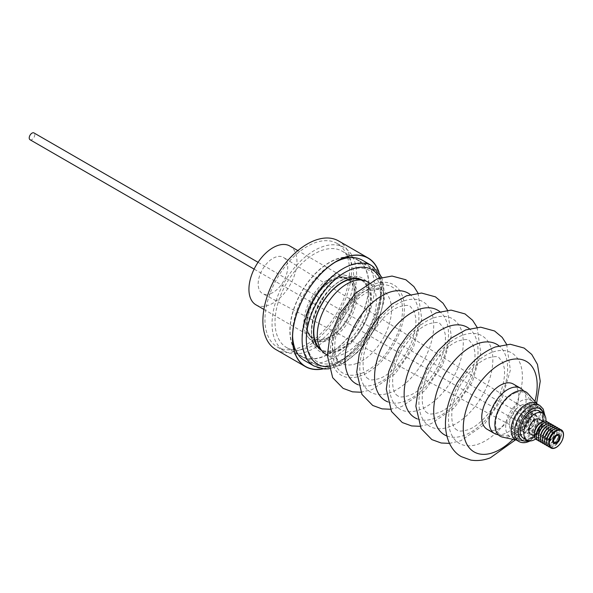 <?xml version="1.0" encoding="UTF-8"?>
<svg xmlns="http://www.w3.org/2000/svg" width="593" height="593" viewBox="0 0 593 593"><rect width="100%" height="100%" fill="white"/><g stroke="black" fill="none" stroke-linecap="round" stroke-linejoin="round"><path stroke-width="0.44" stroke-dasharray="2.96 2.22" d="M553.543 441.985A3.929 2.268 120 0 0 556.516 440.992A3.929 2.268 120 0 0 557.857 435.507A3.929 2.268 120 0 0 557.472 435.173M335.127 262.239A57.906 33.43 120 0 0 333.518 263.136L336.794 261.239L333.518 263.136A57.906 33.43 120 0 0 292.571 334.052A57.906 33.43 120 0 0 292.601 335.89M322.688 368.853A62.547 36.114 120 0 0 336.794 363.376A62.547 36.114 120 0 0 378.712 271.816M304.565 360.559A57.906 33.43 120 0 0 329.856 359.617A57.906 33.43 120 0 0 333.518 357.69A57.906 33.43 120 0 0 371.344 306.67A57.906 33.43 120 0 0 362.471 260.268M329.404 353.443A55.609 32.104 120 0 0 365.733 304.446A55.609 32.104 120 0 0 357.208 259.882A55.609 32.104 120 0 0 329.404 262.64A55.609 32.104 120 0 0 293.083 311.636A55.609 32.104 120 0 0 301.607 356.2A55.609 32.104 120 0 0 329.404 353.443M314.327 344.741A55.609 32.104 120 0 0 350.656 295.737A55.609 32.104 120 0 0 342.131 251.18A55.609 32.104 120 0 0 314.327 253.937A55.609 32.104 120 0 0 278.006 302.934A55.609 32.104 120 0 0 286.53 347.491A55.609 32.104 120 0 0 314.327 344.741M314.327 348.15A59.789 34.52 120 0 0 353.391 295.47A59.789 34.52 120 0 0 344.222 247.563A59.789 34.52 120 0 0 314.327 250.52A59.789 34.52 120 0 0 275.271 303.208A59.789 34.52 120 0 0 284.44 351.115A59.789 34.52 120 0 0 314.327 348.15M307.233 344.059A59.789 34.52 120 0 0 346.29 291.371A59.789 34.52 120 0 0 337.128 243.464A59.789 34.52 120 0 0 307.233 246.421A59.789 34.52 120 0 0 268.177 299.109A59.789 34.52 120 0 0 277.339 347.016A59.789 34.52 120 0 0 307.233 344.059M275.878 349.551A62.717 36.21 120 0 0 307.233 346.445A62.717 36.21 120 0 0 348.202 291.185A62.717 36.21 120 0 0 338.588 240.928M323.17 368.905A62.717 36.21 120 0 0 336.794 363.516A62.717 36.21 120 0 0 378.994 272.209M327.462 339.389A36.64 21.155 120 0 0 354.184 304.202A36.64 21.155 120 0 0 344.296 275.093A36.64 21.155 120 0 0 332.095 277.124A36.64 21.155 120 0 0 307.456 305.944A36.64 21.155 120 0 0 308.316 337.41A36.64 21.155 120 0 0 327.462 339.389M327.951 337.951A34.698 20.036 120 0 0 353.258 304.624A34.698 20.036 120 0 0 343.896 277.057A34.698 20.036 120 0 0 332.339 278.977A34.698 20.036 120 0 0 309.005 306.277A34.698 20.036 120 0 0 309.82 336.075A34.698 20.036 120 0 0 327.951 337.951M325.876 355.541A55.898 32.274 120 0 0 365.214 306.707A55.898 32.274 120 0 0 357.357 259.63A55.898 32.274 120 0 0 332.94 260.542A55.898 32.274 120 0 0 293.602 309.376A55.898 32.274 120 0 0 301.459 356.452A55.898 32.274 120 0 0 325.876 355.541M318.634 347.164A39.99 23.09 120 0 0 337.321 350.27A39.99 23.09 120 0 0 339.53 349.329A39.99 23.09 120 0 0 368.698 310.917A39.99 23.09 120 0 0 357.898 279.147M334.207 279.444A35.395 20.436 -60 0 1 336.164 278.606A35.395 20.436 -60 0 1 345.993 277.487A35.395 20.436 -60 0 1 355.548 305.603A35.395 20.436 -60 0 1 329.73 339.596A35.395 20.436 -60 0 1 327.773 340.434A35.395 20.436 -60 0 1 311.243 337.684A35.395 20.436 -60 0 1 310.413 307.293A35.395 20.436 -60 0 1 334.207 279.444M522.418 404.715A15.677 9.051 120 0 0 510.714 418.213A15.677 9.051 120 0 0 512.723 431.986A15.677 9.051 120 0 0 518.705 432.097A15.677 9.051 120 0 0 530.416 418.591A15.677 9.051 120 0 0 528.4 404.826A15.677 9.051 120 0 0 522.418 404.715M526.087 406.828A15.677 9.051 120 0 0 514.383 420.333A15.677 9.051 120 0 0 516.392 434.098A15.677 9.051 120 0 0 522.374 434.217A15.677 9.051 120 0 0 534.078 420.711A15.677 9.051 120 0 0 532.069 406.946A15.677 9.051 120 0 0 526.087 406.828M515.599 392.759A24.187 13.965 120 0 0 514.02 393.448A24.187 13.965 120 0 0 496.578 416.723A24.187 13.965 120 0 0 503.153 435.781A24.187 13.965 120 0 0 509.869 435.01A24.187 13.965 120 0 0 511.455 434.321A24.187 13.965 120 0 0 527.533 415.248A24.187 13.965 120 0 0 526.903 394.641A24.187 13.965 120 0 0 515.599 392.759M497.26 434.58A26.129 15.084 120 0 0 504.517 433.75A26.129 15.084 120 0 0 523.152 413.514A26.129 15.084 120 0 0 522.922 390.135M487.157 429.295A26.129 15.084 120 0 0 497.127 429.48A26.129 15.084 120 0 0 516.644 406.976A26.129 15.084 120 0 0 513.293 384.034M358.15 384.768A52.258 30.176 120 0 0 375.777 384.034A52.258 30.176 120 0 0 414.055 341.042A52.258 30.176 120 0 0 410.223 294.573M373.62 284.351A52.258 30.176 120 0 0 330.998 343.881A52.258 30.176 120 0 0 361.241 375.636A52.258 30.176 120 0 0 403.863 316.106A52.258 30.176 120 0 0 373.62 284.351M325.942 354.317A41.806 24.135 120 0 0 341.894 354.629A41.806 24.135 120 0 0 373.116 318.619A41.806 24.135 120 0 0 367.756 281.905M255.968 304.839A33.949 19.599 120 0 0 268.918 305.091A33.949 19.599 120 0 0 294.269 275.849A33.949 19.599 120 0 0 289.918 246.043M270.467 293.698A20.903 12.068 120 0 0 286.004 275.893A20.903 12.068 120 0 0 283.61 257.466A20.903 12.068 120 0 0 275.419 257.184A20.903 12.068 120 0 0 259.741 275.389A20.903 12.068 120 0 0 262.706 293.668A20.903 12.068 120 0 0 270.467 293.698M522.989 429.651A10.452 6.034 120 0 0 530.757 420.748A10.452 6.034 120 0 0 529.564 411.535A10.452 6.034 120 0 0 525.465 411.394A10.452 6.034 120 0 0 517.63 420.496A10.452 6.034 120 0 0 519.112 429.636A10.452 6.034 120 0 0 522.989 429.651M526.725 405.189A19.154 11.059 -60 0 1 535.286 404.789A19.154 11.059 -60 0 1 536.902 406.109A19.154 11.059 -60 0 1 537.436 422.424A19.154 11.059 -60 0 1 524.694 437.56A19.154 11.059 -60 0 1 518.082 438.701A19.154 11.059 -60 0 1 516.132 437.96A19.154 11.059 -60 0 1 513.397 421.957A19.154 11.059 -60 0 1 526.725 405.189M536.272 403.425A20.829 12.023 -60 0 1 538.029 404.863A20.829 12.023 -60 0 1 538.614 422.609A20.829 12.023 -60 0 1 524.761 439.057A20.829 12.023 -60 0 1 517.57 440.302A20.829 12.023 -60 0 1 515.45 439.502M527.97 393.619A25.618 14.788 -60 0 1 528.689 415.441A25.618 14.788 -60 0 1 511.648 435.677A25.618 14.788 -60 0 1 502.805 437.211M519.446 436.203A21.074 12.164 120 0 0 533.463 419.562A21.074 12.164 120 0 0 532.877 401.609A21.074 12.164 120 0 0 521.677 400.609A21.074 12.164 120 0 0 506.504 420.845A21.074 12.164 120 0 0 512.174 437.464A21.074 12.164 120 0 0 519.446 436.203M531.261 428.005A7.361 4.247 120 0 0 534.575 420.489A7.361 4.247 120 0 0 527.488 418.977A7.361 4.247 120 0 0 524.256 427.553A7.361 4.247 120 0 0 529.371 429.502A7.361 4.247 120 0 0 531.261 428.005M529.097 420.689A5.685 3.284 -60 0 1 533.396 419.251A5.685 3.284 -60 0 1 534.575 421.853A5.685 3.284 -60 0 1 532.017 427.657A5.685 3.284 -60 0 1 530.557 428.813A5.685 3.284 -60 0 1 527.711 429.095A5.685 3.284 -60 0 1 529.097 420.689M551.616 438.976A5.685 3.284 120 0 0 553.002 430.57A5.685 3.284 120 0 0 548.703 432.008A5.685 3.284 120 0 0 547.317 440.414A5.685 3.284 120 0 0 551.616 438.976M523.367 438.131A15.677 9.051 120 0 0 535.227 434.158A15.677 9.051 120 0 0 539.044 410.971M535.627 439.005A15.677 9.051 120 0 0 538.889 436.278A15.677 9.051 120 0 0 545.931 421.149M530.565 434.128A8.613 4.974 120 0 0 537.08 431.949A8.613 4.974 120 0 0 539.178 419.207M534.345 432.927A8.621 4.974 120 0 0 542.639 435.158A8.613 4.974 120 0 0 544.737 422.416A8.613 4.974 120 0 0 538.222 424.595A8.613 4.974 120 0 0 536.124 437.33A8.613 4.974 120 0 0 542.639 435.151A8.621 4.974 120 0 0 546.383 424.914A8.621 4.974 120 0 0 540.03 423.083M537.562 440.05A10.452 6.034 120 0 0 544.33 436.982A10.452 6.034 120 0 0 547.806 422.305M536.42 434.12A8.621 4.974 120 0 0 544.708 436.352A8.621 4.974 120 0 0 548.451 426.108A8.621 4.974 120 0 0 542.098 424.277M539.63 441.244A10.452 6.034 120 0 0 546.398 438.183A10.452 6.034 120 0 0 549.874 423.498M538.488 435.314A8.621 4.974 120 0 0 546.776 437.552A8.621 4.974 120 0 0 550.519 427.301A8.621 4.974 120 0 0 544.166 425.47M541.698 442.437A10.452 6.034 120 0 0 548.466 439.376A10.452 6.034 120 0 0 551.942 424.692M540.557 436.507A8.621 4.974 120 0 0 548.851 438.746A8.621 4.974 120 0 0 552.587 428.502A8.621 4.974 120 0 0 546.242 426.663M543.766 443.631A10.452 6.034 120 0 0 550.534 440.569A10.452 6.034 120 0 0 554.018 425.885M542.625 437.701A8.621 4.974 120 0 0 550.919 439.939A8.621 4.974 120 0 0 554.663 429.695A8.621 4.974 120 0 0 548.31 427.864M545.842 444.824A10.452 6.034 120 0 0 552.602 441.763A10.452 6.034 120 0 0 556.086 427.079M544.693 438.902A8.621 4.974 120 0 0 552.987 441.133A8.621 4.974 120 0 0 556.731 430.889A8.621 4.974 120 0 0 550.378 429.058M547.91 446.025A10.452 6.034 120 0 0 554.677 442.956A10.452 6.034 120 0 0 558.154 428.279M546.768 440.095A8.621 4.974 120 0 0 555.055 442.326A8.621 4.974 120 0 0 558.799 432.082A8.621 4.974 120 0 0 552.446 430.251M549.978 447.218A10.452 6.034 120 0 0 556.745 444.157A10.452 6.034 120 0 0 560.222 429.473M548.836 441.288A8.621 4.974 120 0 0 557.124 443.52A8.621 4.974 120 0 0 560.867 433.275A8.621 4.974 120 0 0 554.514 431.445M526.628 416.931A10.704 6.182 120 0 0 524.019 432.764A10.704 6.182 120 0 0 532.114 430.051A10.704 6.182 120 0 0 534.723 414.225A10.704 6.182 120 0 0 526.628 416.931M527.281 417.309A10.704 6.182 120 0 0 524.672 433.135A10.704 6.182 120 0 0 532.766 430.429A10.704 6.182 120 0 0 535.375 414.596A10.704 6.182 120 0 0 527.281 417.309M555.908 435.173A3.929 2.268 120 0 0 555.508 435.373A3.929 2.268 120 0 0 554.499 436.174A3.929 2.268 120 0 0 552.728 440.184A3.929 2.268 120 0 0 552.758 440.629M551.987 438.375A3.929 2.268 120 0 0 553.328 432.89A3.929 2.268 120 0 0 552.943 432.556A3.929 2.268 120 0 0 549.97 433.557A3.929 2.268 120 0 0 548.629 439.035A3.929 2.268 120 0 0 549.014 439.369A3.929 2.268 120 0 0 551.987 438.375M30.035 139.74A3.929 2.268 120 0 0 33.734 137.835A3.929 2.268 120 0 0 34.35 133.262A3.929 2.268 120 0 0 33.964 132.928M491.634 352.487A52.258 30.176 120 0 0 449.012 412.009A52.258 30.176 120 0 0 479.248 443.772A52.258 30.176 120 0 0 521.877 384.242A52.258 30.176 120 0 0 491.634 352.487M462.073 335.416A52.258 30.176 120 0 0 419.444 394.945A52.258 30.176 120 0 0 449.687 426.701A52.258 30.176 120 0 0 492.309 367.178A52.258 30.176 120 0 0 462.073 335.416M432.505 318.345A52.258 30.176 120 0 0 389.883 377.874A52.258 30.176 120 0 0 420.126 409.637A52.258 30.176 120 0 0 462.748 350.107A52.258 30.176 120 0 0 432.505 318.345M402.943 301.281A52.258 30.176 120 0 0 360.322 360.803A52.258 30.176 120 0 0 390.557 392.566A52.258 30.176 120 0 0 433.186 333.036A52.258 30.176 120 0 0 402.943 301.281M328.5 366.748A54.534 31.488 120 0 0 341.442 363.324A54.534 31.488 120 0 0 376.481 324.275A54.534 31.488 120 0 0 379.794 277.902M372.011 265.775A57.906 33.43 -60 0 1 380.15 314.542A57.906 33.43 -60 0 1 339.404 365.125A57.906 33.43 -60 0 1 314.105 366.074M346.601 271.416A52.532 30.332 -60 0 1 380.276 298.524A52.532 30.332 -60 0 1 339.967 360.692A52.532 30.332 -60 0 1 306.284 333.577A52.532 30.332 -60 0 1 346.601 271.416M337.921 362.493A55.898 32.274 120 0 0 377.259 313.66A55.898 32.274 120 0 0 369.402 266.591A55.898 32.274 120 0 0 344.985 267.502A55.898 32.274 120 0 0 305.654 316.336A55.898 32.274 120 0 0 313.504 363.405A55.898 32.274 120 0 0 337.921 362.493M342.591 279.74A40.524 23.394 -60 0 1 356.089 277.494A40.524 23.394 -60 0 1 367.023 309.687A40.524 23.394 -60 0 1 337.469 348.61A40.524 23.394 -60 0 1 316.291 346.416A40.524 23.394 -60 0 1 315.343 311.621A40.524 23.394 -60 0 1 342.591 279.74M338.685 350.989A42.414 24.491 120 0 0 371.24 300.792A42.414 24.491 120 0 0 344.051 278.903A42.414 24.491 120 0 0 311.495 329.1A42.414 24.491 120 0 0 338.685 350.989M362.241 280.037A40.68 23.483 -60 0 1 368.423 314.164A40.68 23.483 -60 0 1 339.693 350.026A40.68 23.483 -60 0 1 321.569 350.478M446.84 435.966A52.258 30.176 120 0 0 464.467 435.24A52.258 30.176 120 0 0 502.745 392.247A52.258 30.176 120 0 0 498.913 345.778M417.279 418.903A52.258 30.176 120 0 0 434.906 418.169A52.258 30.176 120 0 0 473.177 375.176A52.258 30.176 120 0 0 469.352 328.707M387.711 401.832A52.258 30.176 120 0 0 405.345 401.098A52.258 30.176 120 0 0 443.616 358.113A52.258 30.176 120 0 0 439.784 311.636M356.979 363.331A41.806 24.135 120 0 0 388.2 327.321A41.806 24.135 120 0 0 382.833 290.614A41.806 24.135 120 0 0 366.882 290.303A41.806 24.135 120 0 0 335.668 326.313A41.806 24.135 120 0 0 341.027 363.027A41.806 24.135 120 0 0 356.979 363.331M361.56 373.301A49.582 28.627 120 0 0 401.995 316.818A49.582 28.627 120 0 0 373.308 286.686A49.582 28.627 120 0 0 332.866 343.169A49.582 28.627 120 0 0 361.56 373.301M326.476 338.321A33.949 19.599 120 0 0 351.827 309.079A33.949 19.599 120 0 0 347.476 279.273A33.949 19.599 120 0 0 334.526 279.021A33.949 19.599 120 0 0 309.175 308.264A33.949 19.599 120 0 0 313.527 338.077A33.949 19.599 120 0 0 326.476 338.321M530.327 407.272A19.154 11.059 -60 0 1 538.896 406.865A19.154 11.059 -60 0 1 541.624 422.868A19.154 11.059 -60 0 1 528.304 439.635A19.154 11.059 -60 0 1 519.735 440.043A19.154 11.059 -60 0 1 517.007 424.039A19.154 11.059 -60 0 1 530.327 407.272M530.987 408.533A18.153 10.481 -60 0 1 542.825 417.583A18.153 10.481 -60 0 1 529.067 439.198A18.153 10.481 -60 0 1 517.222 430.147A18.153 10.481 -60 0 1 530.987 408.533M539.726 405.419A20.829 12.023 -60 0 1 542.699 422.824A20.829 12.023 -60 0 1 528.215 441.051A20.829 12.023 -60 0 1 518.905 441.496M543.662 413.795A18.153 10.481 -60 0 1 530.246 439.88A18.153 10.481 -60 0 1 528.118 440.718M512.982 439.346A52.258 30.176 120 0 0 534.908 401.372M457.151 430.066C452.489 427.835 450.858 420.259 452.259 407.332C453.63 399.445 456.625 391.506 461.25 383.53L471.769 369.506C477.395 363.768 482.791 359.929 487.965 357.987C494.295 356.274 497.957 356.171 498.958 357.653L502.701 362.204L504.287 368.157C505.014 373.568 504.317 379.98 502.204 387.407C497.127 406.123 480.671 425.529 468.136 429.74C461.814 431.445 458.144 431.556 457.151 430.066M427.583 413.002C422.928 410.771 421.297 403.188 422.69 390.261C424.069 382.374 427.064 374.435 431.682 366.459L442.208 352.442C447.834 346.697 453.23 342.858 458.404 340.916C464.727 339.211 468.396 339.1 469.389 340.582L473.14 345.133L474.719 351.093C475.445 356.497 474.756 362.916 472.636 370.343C467.558 389.06 451.11 408.466 438.575 412.669C432.245 414.374 428.583 414.485 427.583 413.002M398.022 395.931C393.359 393.7 391.728 386.125 393.129 373.197C394.501 365.303 397.503 357.371 402.121 349.388L412.639 335.371C418.265 329.634 423.669 325.794 428.835 323.845C435.166 322.14 438.827 322.029 439.828 323.519L443.579 328.062L445.158 334.022C445.884 339.426 445.187 345.845 443.075 353.272C437.997 371.989 421.541 391.395 409.014 395.598C402.684 397.31 399.022 397.414 398.022 395.931M368.461 378.86C363.798 376.629 362.167 369.054 363.568 356.126C364.94 348.239 367.934 340.3 372.56 332.325L383.078 318.3C388.704 312.563 394.1 308.723 399.274 306.781C405.605 305.076 409.266 304.965 410.267 306.448L414.01 310.999L415.597 316.951C416.323 322.362 415.626 328.774 413.514 336.201C408.436 354.918 391.98 374.324 379.446 378.534C373.123 380.239 369.461 380.35 368.461 378.86M342.131 251.18L357.208 259.882M337.128 243.464L344.222 247.563M329.011 368.809L340.716 365.273L360.944 349.729L376.807 325.905L384.449 299.673L381.833 277.316M301.459 356.452L313.504 363.405C318.804 367.445 327.38 367.193 339.24 362.642C374.176 348.009 397.147 280.281 369.402 266.591L357.357 259.63M308.316 337.41L316.291 346.416C302.845 334.645 320.205 288.873 343.406 279.681C348.224 277.465 352.45 276.738 356.089 277.494L344.296 275.093M343.896 277.057L345.993 277.487M512.723 431.986L516.392 434.098M503.153 435.781L498.357 434.802M506.637 344.34L510.38 370.114L501.893 399.148L483.97 424.84L460.798 440.74L449.464 443.379M477.076 327.277L480.812 353.043L472.332 382.077L454.408 407.776L431.237 423.669L419.903 426.308M447.515 310.206L451.251 335.972L442.763 365.006L424.84 390.705L401.676 406.598L390.335 409.244M418.013 293.135L421.756 318.893L413.269 347.958L395.331 373.686L372.152 389.594L360.803 392.232M327.343 355.125L341.027 363.027C335.401 359.551 333.548 351.419 335.453 338.633C336.861 331.057 339.759 323.489 344.14 315.936L353.969 302.712C359.617 296.819 365.155 292.838 370.573 290.778C377.207 288.939 381.292 288.88 382.833 290.614L369.157 282.713M263.892 309.42L313.527 338.077C297.775 332.206 313.334 285.715 335.571 279.155C341.36 277.45 345.326 277.487 347.476 279.273L297.842 250.617M529.564 411.535L283.61 257.466M516.132 437.96L519.735 440.043C522.344 441.466 525.361 441.348 528.793 439.695C540.779 434.491 548.31 411.372 538.896 406.865L535.286 404.789M517.57 440.302L516.429 440.065M536.902 406.109L532.877 401.609M534.575 421.853L534.575 420.489M533.396 419.251L553.002 430.57M534.382 436.329L536.124 437.33M524.019 432.764L524.672 433.135M555.508 435.373L556.367 434.877M549.014 439.369L254.115 269.111M552.943 432.556L258.044 262.306M552.728 440.184L552.728 441.17M534.723 414.225L535.375 414.596M542.995 421.408L544.737 422.416M527.711 429.095L547.317 440.414M530.557 428.813L529.371 429.502M518.082 438.701L512.174 437.464M529.957 440.977L540.705 430.036L544.811 415.256M538.029 404.863L537.251 403.989M519.112 429.636L262.706 293.668M515.473 439.865L528.015 422.705L536.606 403.27M526.903 394.641L523.656 390.972M528.4 404.826L532.069 406.946M309.82 336.075L311.243 337.684M277.339 347.016L284.44 351.115M286.53 347.491L301.607 356.2M292.571 334.052L292.571 337.84"/><path stroke-width="0.89" d="M558.71 436.003A3.929 2.268 -60 0 1 558.102 440.577A3.929 2.268 -60 0 1 554.403 442.474A3.929 2.268 -60 0 1 554.018 442.148A3.929 2.268 -60 0 1 554.625 437.567A3.929 2.268 -60 0 1 558.332 435.67A3.929 2.268 -60 0 1 558.71 436.003M552.758 440.629A3.929 2.268 120 0 0 553.158 441.652A3.929 2.268 120 0 0 553.543 441.985L554.403 442.474M292.601 335.89A57.906 33.43 120 0 0 304.565 360.559L314.105 366.074A57.906 33.43 -60 0 1 305.973 317.307A57.906 33.43 -60 0 1 346.72 266.724A57.906 33.43 -60 0 1 372.011 265.775L362.471 260.268A57.906 33.43 120 0 0 337.172 261.209A57.906 33.43 120 0 0 335.127 262.239M378.712 271.816A62.547 36.114 120 0 0 336.794 261.239L336.794 261.239A62.547 36.114 120 0 0 292.571 337.84A62.547 36.114 120 0 0 322.688 368.853M378.994 272.209A62.717 36.21 120 0 0 368.157 257.999L338.588 240.928A62.717 36.21 120 0 0 307.233 244.034A62.717 36.21 120 0 0 266.264 299.295A62.717 36.21 120 0 0 275.878 349.551L305.439 366.622A62.717 36.21 120 0 0 323.17 368.905M368.157 257.999A62.717 36.21 120 0 0 336.794 261.105A62.717 36.21 120 0 0 295.825 316.365A62.717 36.21 120 0 0 305.439 366.622M369.157 282.713L367.756 281.905A41.806 24.135 120 0 0 363.413 280.274L357.898 279.147A39.99 23.09 120 0 0 346.794 280.415A39.99 23.09 120 0 0 344.585 281.364A39.99 23.09 120 0 0 317.7 312.822A39.99 23.09 120 0 0 318.634 347.164L322.362 351.375A41.806 24.135 120 0 0 325.942 354.317L327.343 355.125M523.656 390.972L522.922 390.135A26.129 15.084 120 0 0 520.684 388.296A26.129 15.084 120 0 0 510.714 388.111A26.129 15.084 120 0 0 491.197 410.615A26.129 15.084 120 0 0 494.547 433.557A26.129 15.084 120 0 0 497.26 434.58L498.357 434.802M520.684 388.296L513.293 384.034A26.129 15.084 120 0 0 503.324 383.841A26.129 15.084 120 0 0 483.806 406.346A26.129 15.084 120 0 0 487.157 429.295L494.547 433.557M410.223 294.573A52.258 30.176 120 0 0 388.163 292.749A52.258 30.176 120 0 0 348.447 339.782A52.258 30.176 120 0 0 358.15 384.768M363.413 280.274A41.806 24.135 120 0 0 351.805 281.593A41.806 24.135 120 0 0 321.992 313.979A41.806 24.135 120 0 0 322.362 351.375M297.842 250.617L289.918 246.043A33.949 19.599 120 0 0 276.961 245.791A33.949 19.599 120 0 0 251.61 275.033A33.949 19.599 120 0 0 255.968 304.839L263.892 309.42M515.45 439.502A20.829 12.023 -60 0 1 512.478 422.097A20.829 12.023 -60 0 1 526.962 403.87A20.829 12.023 -60 0 1 536.272 403.425L539.726 405.419A20.829 12.023 -60 0 0 530.416 405.864A20.829 12.023 -60 0 0 515.932 424.091A20.829 12.023 -60 0 0 518.905 441.496L515.45 439.502M516.429 440.065L502.805 437.211A25.618 14.788 -60 0 1 495.904 417.005A25.618 14.788 -60 0 1 514.361 392.396A25.618 14.788 -60 0 1 527.97 393.619L537.251 403.989M545.931 421.149A15.677 9.051 120 0 0 542.714 413.091L539.044 410.971A15.677 9.051 120 0 0 527.192 414.937A15.677 9.051 120 0 0 523.367 438.131L527.036 440.243A15.677 9.051 120 0 0 535.627 439.005M542.714 413.091A15.677 9.051 120 0 0 530.854 417.057A15.677 9.051 120 0 0 527.036 440.243M542.995 421.408L539.178 419.207A8.613 4.974 120 0 0 532.662 421.386A8.613 4.974 120 0 0 530.565 434.128L534.382 436.329M547.806 422.305A10.452 6.034 120 0 0 541.164 422.342L540.03 423.083A8.621 4.974 120 0 0 538.222 424.588A8.621 4.974 120 0 0 534.345 432.927L534.271 434.276A10.452 6.034 120 0 0 537.562 440.05M541.164 422.342A10.452 6.034 120 0 0 538.97 424.173A10.452 6.034 120 0 0 534.271 434.276M549.874 423.498A10.452 6.034 120 0 0 543.232 423.535L542.098 424.277A8.621 4.974 120 0 0 540.29 425.781A8.621 4.974 120 0 0 536.42 434.12L536.346 435.47A10.452 6.034 120 0 0 539.63 441.244M543.232 423.535A10.452 6.034 120 0 0 541.038 425.366A10.452 6.034 120 0 0 536.346 435.47M551.942 424.692A10.452 6.034 120 0 0 545.301 424.729L544.166 425.47A8.621 4.974 120 0 0 542.358 426.982A8.621 4.974 120 0 0 538.488 435.314L538.414 436.663A10.452 6.034 120 0 0 541.698 442.437M545.301 424.729A10.452 6.034 120 0 0 543.106 426.56A10.452 6.034 120 0 0 538.414 436.663M554.018 425.885A10.452 6.034 120 0 0 547.369 425.93L546.242 426.663A8.621 4.974 120 0 0 544.433 428.176A8.621 4.974 120 0 0 540.557 436.507L540.482 437.856A10.452 6.034 120 0 0 543.766 443.631M547.369 425.93A10.452 6.034 120 0 0 545.175 427.753A10.452 6.034 120 0 0 540.482 437.856M556.086 427.079A10.452 6.034 120 0 0 549.444 427.123L548.31 427.864A8.621 4.974 120 0 0 546.501 429.369A8.621 4.974 120 0 0 542.625 437.701L542.551 439.057A10.452 6.034 120 0 0 545.842 444.824M549.444 427.123A10.452 6.034 120 0 0 547.25 428.947A10.452 6.034 120 0 0 542.551 439.057M558.154 428.279A10.452 6.034 120 0 0 551.512 428.316L550.378 429.058A8.621 4.974 120 0 0 548.569 430.562A8.621 4.974 120 0 0 544.693 438.902L544.619 440.251A10.452 6.034 120 0 0 547.91 446.025M551.512 428.316A10.452 6.034 120 0 0 549.318 430.147A10.452 6.034 120 0 0 544.619 440.251M560.222 429.473A10.452 6.034 120 0 0 553.58 429.51L552.446 430.251A8.621 4.974 120 0 0 550.638 431.756A8.621 4.974 120 0 0 546.768 440.095L546.687 441.444A10.452 6.034 120 0 0 549.978 447.218M553.58 429.51A10.452 6.034 120 0 0 551.386 431.341A10.452 6.034 120 0 0 546.687 441.444M555.648 430.703L554.514 431.445A8.621 4.974 120 0 0 552.706 432.957A8.621 4.974 120 0 0 548.836 441.288L548.762 442.637A10.452 6.034 120 0 0 558.814 445.35A10.452 6.034 120 0 0 563.35 432.927A10.452 6.034 120 0 0 555.648 430.703A10.452 6.034 120 0 0 553.454 432.534A10.452 6.034 120 0 0 548.762 442.637M558.917 445.18A9.955 5.752 -60 0 1 549.8 445.81A9.955 5.752 -60 0 1 553.81 432.972A9.955 5.752 -60 0 1 562.927 432.341A9.955 5.752 -60 0 1 558.917 445.18M558.332 435.67L557.472 435.173A3.929 2.268 120 0 0 555.908 435.173M555.048 435.922A5.144 2.965 -60 0 1 556.367 434.877A5.144 2.965 -60 0 1 559.94 436.24A5.144 2.965 -60 0 1 557.679 442.222A5.144 2.965 -60 0 1 552.728 441.17A5.144 2.965 -60 0 1 555.048 435.922M258.044 262.306L33.964 132.928A3.929 2.268 120 0 0 30.265 134.833A3.929 2.268 120 0 0 29.65 139.407A3.929 2.268 120 0 0 30.035 139.74L254.115 269.111M379.794 277.902A54.534 31.488 120 0 0 348.336 270.638A54.534 31.488 120 0 0 307.663 326.847A54.534 31.488 120 0 0 328.5 366.748M321.569 350.478A40.68 23.483 -60 0 1 316.314 316.113A40.68 23.483 -60 0 1 344.829 280.897A40.68 23.483 -60 0 1 362.241 280.037M534.908 401.372A52.258 30.176 120 0 0 506.415 361.018A52.258 30.176 120 0 0 463.793 420.548A52.258 30.176 120 0 0 494.036 452.303A52.258 30.176 120 0 0 512.982 439.346M498.913 345.778A52.258 30.176 120 0 0 476.854 343.947A52.258 30.176 120 0 0 437.137 390.987A52.258 30.176 120 0 0 446.84 435.966M469.352 328.707A52.258 30.176 120 0 0 447.292 326.884A52.258 30.176 120 0 0 407.576 373.916A52.258 30.176 120 0 0 417.279 418.903M439.784 311.636A52.258 30.176 120 0 0 417.724 309.813A52.258 30.176 120 0 0 378.015 356.853A52.258 30.176 120 0 0 387.711 401.832M528.118 440.718A18.153 10.481 -60 0 1 518.534 429.525A18.153 10.481 -60 0 1 532.166 409.214A18.153 10.481 -60 0 1 543.662 413.795M314.105 366.074L324.378 368.987L329.011 368.809M515.473 439.865L490.367 457.803C483.74 460.376 477.202 461.132 470.746 460.072L461.413 456.669C453.134 452.348 445.432 441.044 445.432 423.246C445.728 409.652 449.746 396.02 457.492 382.359L467.87 367.549C476.172 357.801 485.311 350.945 495.303 346.987L510.217 344.244L524.138 348.054L531.743 354.436L537.466 364.406L540.238 381.262L536.606 403.27M449.464 443.379L441.185 443.001L431.852 439.606L421.06 428.531L415.863 406.175L418.317 388.585L427.924 365.295L438.309 350.485L451.392 338.025L465.742 329.916L480.649 327.18L494.569 330.983L502.182 337.365L506.637 344.34M419.903 426.308L411.616 425.93L402.291 422.535L391.499 411.468L386.302 389.112L388.749 371.514L398.363 348.224L408.747 333.414L421.823 320.954L436.174 312.845L451.088 310.109L465.008 313.912L472.614 320.294L477.076 327.277M390.335 409.244L382.055 408.866L372.723 405.464L361.93 394.397L356.741 372.041L359.188 354.451L368.802 331.153L379.179 316.343L392.262 303.89L406.613 295.781L421.527 293.038L435.447 296.848L443.053 303.231L447.515 310.206M360.803 392.232L352.494 391.84L343.132 388.378L332.666 377.674L327.343 355.392L329.723 337.802L339.722 313.675L355.592 293.179L377.252 278.792L392.04 276.056L405.849 279.763L413.907 286.604L418.013 293.135M518.905 441.496C521.981 443.193 525.524 443.097 529.534 441.192L529.957 440.977M544.811 415.256L543.225 409.066L539.726 405.419M381.833 277.316L372.011 265.775"/></g></svg>
